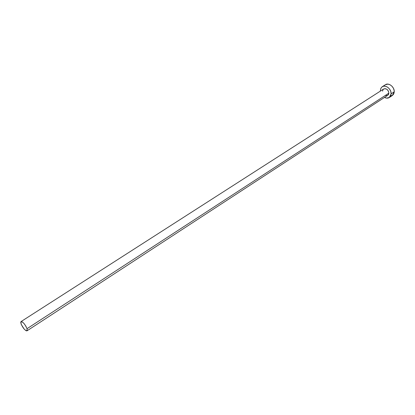 <?xml version="1.0" encoding="UTF-8"?>
<svg xmlns="http://www.w3.org/2000/svg" width="415" height="415" viewBox="0 0 415 415"><rect width="100%" height="100%" fill="white"/><g stroke="black" fill="none" stroke-linecap="round" stroke-linejoin="round"><path stroke-width="0.62" d="M383.693 88.981L385.208 88.639L387.019 89.401L388.399 91.093L388.871 93.136L27.022 328.696L27.006 330.817C24.999 330.527 23.007 328.172 21.025 323.752L21.035 321.594C23.048 321.895 25.04 324.26 27.022 328.696L388.871 93.136L388.59 94.355L387.781 95.294L388.871 93.136C388.207 89.666 386.479 88.276 383.704 88.976L21.035 321.594M389.291 97.515L392.388 95.481L394.245 91.814L391.127 93.852L389.28 97.525C387.869 98.376 386.277 98.35 384.503 97.437L386.614 98.122L389.415 97.432L390.645 95.938L391.127 93.852L394.245 91.814C394.618 87.067 388.679 82.315 385.411 84.702L382.272 86.699C385.54 84.312 391.49 89.095 391.127 93.852L390.79 91.497L389.669 89.241L387.947 87.425L385.893 86.341L383.818 86.138L382.044 86.86L380.84 88.374L380.379 90.449L380.903 88.239L382.272 86.699M380.399 91.093L380.379 90.449L380.399 91.093M382.604 91.155L382.874 89.941L383.579 89.059M387.387 95.497L385.634 95.502M390.738 96.078L393.223 94.734L394.105 92.908L394.183 90.652L393.446 88.307L392.004 86.242L390.079 84.769L387.973 84.121L385.395 84.712M27.022 328.696L25.792 326.05L23.956 323.461L22.14 321.807L20.973 321.646L20.75 322.413L21.336 324.577L24.07 328.939L25.87 330.594L26.757 330.9L27.234 330.49L27.022 328.696M387.786 95.289L27.011 330.817"/></g></svg>
